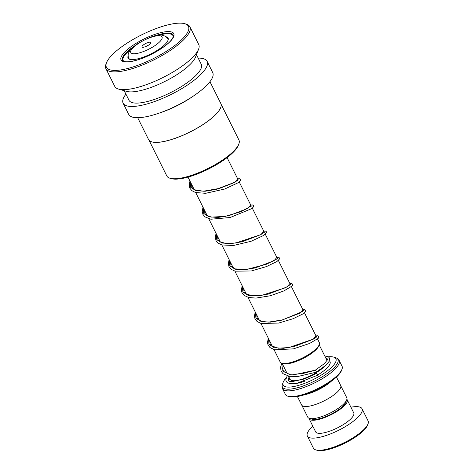<?xml version="1.0" encoding="UTF-8"?>
<svg xmlns="http://www.w3.org/2000/svg" width="474" height="474" viewBox="0 0 474 474"><rect width="100%" height="100%" fill="white"/><g stroke="black" fill="none" stroke-linecap="round" stroke-linejoin="round"><path stroke-width="0.71" d="M340.847 385.913L346.749 397.745A21.78 6.292 153.5 0 1 346.69 399.902L345.694 402.473A19.641 5.676 153.5 0 1 336.617 411.035A19.641 5.676 153.5 0 1 312.182 419.182L309.528 418.429A21.78 6.292 153.5 0 1 307.768 417.179L301.867 405.347M346.69 399.902A21.78 6.292 153.5 0 1 336.623 409.394A21.78 6.292 153.5 0 1 309.528 418.429M319.227 344.687L318.718 346.002A20.749 5.996 153.5 0 1 309.131 355.05A20.749 5.996 153.5 0 1 283.31 363.653L281.959 363.268A21.84 6.31 -26.5 0 0 309.137 354.208A21.84 6.31 -26.5 0 0 319.227 344.687A21.84 6.31 -26.5 0 0 319.286 342.53L317.527 338.999M144.297 44.295A4.912 1.422 -26.5 0 0 142.407 47.204A4.912 1.422 -26.5 0 0 148.516 45.166A4.912 1.422 -26.5 0 0 150.785 43.027A4.912 1.422 -26.5 0 0 148.984 42.299A4.912 1.422 -26.5 0 0 144.297 44.295M148.078 45.439A2.725 0.788 -26.5 0 0 146.164 46.357A2.725 0.788 -26.5 0 0 145.968 46.488M341.95 369.329L341.446 370.644A30.549 8.828 153.5 0 1 327.327 383.958A30.549 8.828 153.5 0 1 289.318 396.631L287.961 396.246A31.64 9.148 -26.5 0 0 327.333 383.122A31.64 9.148 -26.5 0 0 341.95 369.329A31.64 9.148 -26.5 0 0 342.038 366.201L339.165 360.43A31.64 9.148 153.5 0 1 324.453 377.351A31.64 9.148 153.5 0 1 282.528 388.668L285.407 394.433A31.64 9.148 -26.5 0 0 287.961 396.246M331.208 381.327A21.822 6.31 153.5 0 1 324.974 385.99A21.822 6.31 153.5 0 1 304.012 394.889M286.154 377.855A29.459 8.514 -26.5 0 0 283.251 382.133A29.459 8.514 -26.5 0 0 294.07 386.494A29.459 8.514 -26.5 0 0 322.202 374.513A29.459 8.514 -26.5 0 0 333.518 357.07A29.459 8.514 -26.5 0 0 328.375 356.809M336.475 377.043L340.711 385.534A21.822 6.31 153.5 0 1 330.568 397.206A21.822 6.31 153.5 0 1 301.654 405.009L297.417 396.519M274.013 349.616L280.193 362.018A21.84 6.31 -26.5 0 0 281.959 363.268M368.008 423.922L367.504 425.237A29.459 8.514 153.5 0 1 353.888 438.083A29.459 8.514 153.5 0 1 317.236 450.3L315.88 449.915A30.549 8.828 -26.5 0 0 353.894 437.241A30.549 8.828 -26.5 0 0 368.008 423.922A30.549 8.828 -26.5 0 0 368.097 420.9L362.035 408.748A30.549 8.828 -26.5 0 0 350.908 407.219M308.959 418.222A21.277 6.15 -26.5 0 0 309.131 418.785A21.277 6.15 -26.5 0 0 337.322 411.183A21.277 6.15 -26.5 0 0 347.211 399.801A21.277 6.15 -26.5 0 0 346.867 399.321M309.131 418.785L315.654 431.873A21.277 6.15 -26.5 0 0 343.846 424.266A21.277 6.15 -26.5 0 0 353.74 412.89L347.211 399.801M312.828 426.203A30.549 8.828 -26.5 0 0 307.353 436.015A30.549 8.828 -26.5 0 0 347.833 425.089A30.549 8.828 -26.5 0 0 362.035 408.748M307.353 436.015L313.415 448.167A30.549 8.828 -26.5 0 0 315.88 449.915M221.103 104.268L238.937 140.037A40.284 11.643 153.5 0 1 238.825 144.019L238.315 145.334A39.194 11.329 153.5 0 1 235.91 149.316A39.194 11.329 153.5 0 1 204.134 171.12A39.194 11.329 153.5 0 1 171.44 178.674L170.089 178.289A40.284 11.643 153.5 0 1 166.836 175.984L149.002 140.215M238.825 144.019A40.284 11.643 153.5 0 1 236.354 148.113A40.284 11.643 153.5 0 1 203.69 170.527A40.284 11.643 153.5 0 1 170.089 178.289M220.706 107.586A40.284 11.643 153.5 0 1 220.683 107.639A40.284 11.643 153.5 0 1 218.212 111.734A40.284 11.643 153.5 0 1 185.547 134.142A40.284 11.643 153.5 0 1 151.947 141.91A40.284 11.643 153.5 0 1 151.893 141.892M209.941 81.682L220.837 103.539A40.373 11.666 153.5 0 1 220.724 107.533A40.373 11.666 153.5 0 1 218.247 111.633A40.373 11.666 153.5 0 1 185.512 134.095A40.373 11.666 153.5 0 1 151.84 141.88A40.373 11.666 153.5 0 1 148.581 139.569L137.685 117.706M198.179 58.095A46.914 13.562 153.5 0 1 207.12 61.359A46.914 13.562 153.5 0 1 204.11 70.768A46.914 13.562 153.5 0 1 159.578 99.647A46.914 13.562 153.5 0 1 123.145 103.225A46.914 13.562 153.5 0 1 125.924 94.125M207.12 61.359L212.713 72.575A46.914 13.562 153.5 0 1 209.704 81.984A46.914 13.562 153.5 0 1 165.171 110.869A46.914 13.562 153.5 0 1 128.738 114.447L123.145 103.225M184.736 23.7L186.092 24.085A46.914 13.562 153.5 0 1 189.878 26.775L198.736 44.532A46.914 13.562 153.5 0 1 198.6 49.172L195.555 57.058A40.373 11.666 153.5 0 1 193.078 61.158A40.373 11.666 153.5 0 1 160.348 83.62A40.373 11.666 153.5 0 1 126.671 91.399L118.547 89.088A46.914 13.562 153.5 0 1 114.761 86.404L105.903 68.641A46.914 13.562 153.5 0 1 106.034 64.002L106.543 62.687A45.824 13.242 153.5 0 1 109.352 58.029A45.824 13.242 153.5 0 1 146.513 32.534A45.824 13.242 153.5 0 1 184.736 23.7A45.824 13.242 153.5 0 1 185.494 35.514A45.824 13.242 153.5 0 1 135.789 66.04A45.824 13.242 153.5 0 1 106.543 62.687M196.479 54.676L201.266 64.28A40.373 11.666 153.5 0 1 198.671 72.374A40.373 11.666 153.5 0 1 160.354 97.229A40.373 11.666 153.5 0 1 129.005 100.304L124.218 90.706M198.6 49.172A46.914 13.562 153.5 0 1 195.721 53.941A46.914 13.562 153.5 0 1 157.682 80.041A46.914 13.562 153.5 0 1 118.547 89.088M189.878 26.775A46.914 13.562 153.5 0 1 186.869 36.178A46.914 13.562 153.5 0 1 142.336 65.062A46.914 13.562 153.5 0 1 105.903 68.641M192.788 96.447A40.373 11.666 153.5 0 1 159.797 112.895M128.116 55.879A22.367 6.464 -26.5 0 0 128.063 58.065A22.367 6.464 -26.5 0 0 147.367 55.547A22.367 6.464 -26.5 0 0 168.098 38.104A22.367 6.464 -26.5 0 0 166.321 36.83M173.235 36.859A27.824 8.04 -26.5 0 0 172.98 35.669A27.824 8.04 -26.5 0 0 159.033 35.171M131.174 49.065A27.824 8.04 -26.5 0 0 123.181 60.5A27.824 8.04 -26.5 0 0 123.975 61.419M324.726 355.921L328.387 356.821L329.311 357.858L329.637 359.328L328.903 361.656L325.946 365.235L316.105 372.197C316.342 371.693 316.099 371.029 315.376 370.2L315.234 370.247M316.638 373.37L317.716 375.159M323.837 367.072A20.732 5.99 153.5 0 1 317.515 371.871A20.732 5.99 153.5 0 1 290.047 379.283L290.064 379.319M168.246 39.585L167.82 38.726A21.84 6.31 153.5 0 1 167.689 41.06M153.926 46.28A17.479 5.054 -26.5 0 0 160.307 35.852A17.479 5.054 -26.5 0 0 138.894 43.181A17.479 5.054 -26.5 0 0 132.507 53.609A17.479 5.054 -26.5 0 0 153.926 46.28M329.288 360.856A22.912 6.624 153.5 0 1 319.381 373.933A22.912 6.624 153.5 0 1 317.853 374.887M304.563 381.238A22.912 6.624 153.5 0 1 295.29 383.596M288.814 381.037A22.912 6.624 153.5 0 1 289.721 378.631M283.251 382.133L282.534 383.993A31 8.959 -26.5 0 0 293.916 388.579A31 8.959 -26.5 0 0 323.523 375.977A31 8.959 -26.5 0 0 335.432 357.615C337.447 358.308 338.691 359.245 339.165 360.43M326.823 360.127A22.912 6.624 153.5 0 1 327.202 360.169M130.67 59.517A21.84 6.31 153.5 0 1 128.727 58.213L129.153 59.078M154.157 36.107A28.369 8.2 153.5 0 1 173.277 35.046C173.887 35.627 173.294 37.209 171.505 39.792C166.842 46.002 152.344 54.948 140.079 59.054C134.403 60.98 129.864 61.893 126.457 61.798C124.158 61.65 122.837 61.176 122.505 60.364A28.369 8.2 153.5 0 1 124.324 54.676A28.369 8.2 153.5 0 1 134.859 45.729M122.95 54.012A29.459 8.514 153.5 0 1 157.937 33.411A29.459 8.514 153.5 0 1 171.896 39.532A29.459 8.514 153.5 0 1 136.909 60.133A29.459 8.514 153.5 0 1 122.95 54.012M315.376 370.2L301.766 373.814L289.395 374.318L282.113 370.68L282.018 363.285M316.01 335.947L313.154 339.271L294.39 346.435L283.351 348.307L274.256 347.726L268.971 344.361L268.48 338.519M302.957 309.777L300.101 313.095L281.343 320.264L270.298 322.136L261.21 321.55L255.919 318.184L255.427 312.342M289.91 283.6L287.054 286.918L268.29 294.087L257.252 295.96L248.157 295.379L242.872 292.014L242.38 286.172M276.857 257.429L274.008 260.747L255.243 267.911L244.205 269.789L235.11 269.202L229.825 265.837L229.327 259.995M263.811 231.253L260.955 234.571L242.19 241.74L231.152 243.612L222.057 243.032L216.772 239.666L216.28 233.824M250.758 205.082L247.908 208.4L229.143 215.569L218.099 217.442L209.01 216.855L203.725 213.49L203.228 207.648M237.711 178.905L234.855 182.229L216.091 189.393L205.052 191.265L195.958 190.684L190.672 187.319L190.181 181.477M319.18 344.805L327.024 360.53M227.093 157.617L238.25 179.99M239.228 181.957L251.303 206.16M252.281 208.127L264.35 232.337M265.327 234.304L277.403 258.508M278.38 260.475L290.449 284.684M291.427 286.651L303.496 310.855M304.48 312.822L316.519 336.967M167.82 38.726C161.575 30.644 149.334 37.369 138.408 43.241C132.649 46.819 129.195 51.002 128.821 52.472C128.863 52.584 127.352 54.469 128.727 58.213M333.518 357.07L335.432 357.615M282.528 388.668C281.87 387.572 281.87 386.02 282.534 383.993M188 177.11L194.245 189.63M195.715 192.574L207.298 215.806M208.761 218.745L220.345 241.983M221.814 244.922L233.398 268.154M234.861 271.092L246.444 294.33M247.914 297.269L259.497 320.501M260.961 323.44L272.544 346.678M282.077 363.303L287.179 373.536M288.476 376.143L290.047 379.283M172.98 35.669L173.36 36.427M123.181 60.5L123.56 61.259M315.293 370.194L295.539 374.419L288.82 373.98L284.311 371.954L283.227 370.567L282.717 368.683L283.185 365.525M316.626 336.967L313.332 339.141L288.82 347.555L278.434 348.189L271.306 345.819L270.156 344.349L269.73 341.031M303.633 310.606L302.661 311.465L282.522 319.909L268.622 322.101L262.11 321.491L258.277 319.666L257.115 318.196L256.683 314.854M290.58 284.43L285.36 287.789L261.737 295.361L251.937 295.806L245.212 293.477L244.057 292.008L243.63 288.684M277.533 258.259L276.538 259.136L266.441 264.243L246.474 269.481L235.157 268.894L230.992 265.801L230.583 262.507M264.48 232.088L260.73 234.671L235.892 242.978L226.359 243.5L220.457 242.036L217.969 239.684L217.53 236.336M251.433 205.912L240.768 211.724L225.316 216.369L211.481 217.116L206.581 215.362L204.892 213.448L204.484 210.16M238.327 179.924L233.605 182.869L219.669 188.368L203.358 191.229L194.494 189.76L191.869 187.331L191.431 183.983M315.281 370.2L324.773 363.333L327.356 359.778L327.386 358.883L325.851 358.184M288.968 377.126L288.109 380.361L289.336 381.268L291.966 381.647L304.474 378.951L316.685 373.293M287.208 375.829L285.786 379.662L286.189 381.398L287.268 382.631L290.047 383.679L296.872 383.342L317.811 375.159M316.188 372.197L298.057 376.439L289.46 376.32L282.978 373.69L281.058 371.083L280.567 367.309L281.752 363.208M315.986 335.9L317.704 335.776L318.664 336.504L318.759 337.411L318.214 338.359L309.617 343.443L293.442 348.864L274.665 349.794L270.026 347.596L268.053 345.007L267.49 342.637L268.266 338.086M302.933 309.723L304.658 309.605L305.617 310.334L305.712 311.24L303.099 313.818L293.122 318.718L278.576 323.084L260.943 323.434L257.056 321.491L254.982 318.783L254.431 316.407L255.213 311.916M289.887 283.553L291.593 283.428L292.565 284.151L292.659 285.058L292.126 286L283.902 290.918L270.447 295.735L255.853 298.105L248.625 297.459L244.211 295.474L241.959 292.677L241.379 290.165L242.167 285.739M276.834 257.376L278.552 257.252L279.518 257.986L279.607 258.893L277 261.47L266.524 266.566L251.333 270.956L235.14 271.175L231.359 269.451L228.995 266.69L228.32 263.745L229.114 259.568M263.787 231.205L265.511 231.081L266.459 231.798L266.566 232.698L263.817 235.382L251.102 241.272L233.415 245.508L221.879 244.94L218.2 243.198L216.085 240.792L215.267 237.444L216.067 233.392M250.734 205.029L252.441 204.904L253.412 205.627L253.513 206.534L252.98 207.47L251.475 208.738L230.18 217.507L210.847 219.225L204.946 216.861L202.937 214.426L202.22 211.339L203.014 207.221M237.687 178.858L239.382 178.728L240.359 179.45L240.306 180.778L238.167 182.739L224.652 189.049L205.574 193.315L195.489 192.503L191.828 190.637L189.861 188.19L189.167 185.073L189.967 181.044"/></g></svg>
